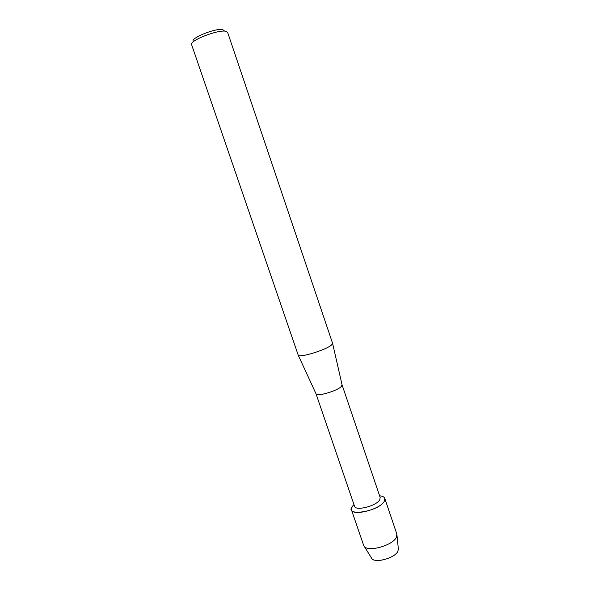 <?xml version="1.0" encoding="UTF-8"?>
<svg xmlns="http://www.w3.org/2000/svg" width="590" height="590" viewBox="0 0 590 590"><rect width="100%" height="100%" fill="white"/><g stroke="black" fill="none" stroke-linecap="round" stroke-linejoin="round"><path stroke-width="0.89" d="M371.877 558.634C375.277 563.568 395.204 557.926 397.94 551.215L398.316 548.663L397.94 551.215C394.968 558.487 372.976 563.922 371.383 557.838L363.661 545.396L351.433 509.782L352.156 506.581L353.956 504.531L352.156 506.581C344.272 517.061 378.824 511.604 384.267 501.308C380.255 509.421 352.614 516.486 351.433 509.782M342.075 384.864L380.181 497.532L379.753 499.76C376.597 505.954 355.468 511.36 354.546 506.257L316.004 393.744M342.089 384.894L341.396 386.421C337.687 390.772 317.096 396.849 316.085 393.928L316.011 393.773M331.587 344.929C326.469 349.841 299.13 358.182 298.223 355.158L191.58 44.575C189.066 40.799 217.732 29.507 225.616 31.226L227.607 32.31L332.583 343.292L331.587 344.929M224.104 30.459L222.401 29.596C215.121 28.018 189.279 38.652 193.498 41.433M379.599 495.799C384.304 496.345 385.86 498.181 384.267 501.308L384.805 498.425C384.245 496.957 382.512 496.079 379.599 495.799M384.805 498.425L396.849 534.098L396.414 537.261C393.014 545.293 368.322 552.336 364.296 546.473M316.085 393.928L298.223 355.158M342.119 385.064L332.613 343.446M398.412 549.6L396.996 535.344"/></g></svg>
